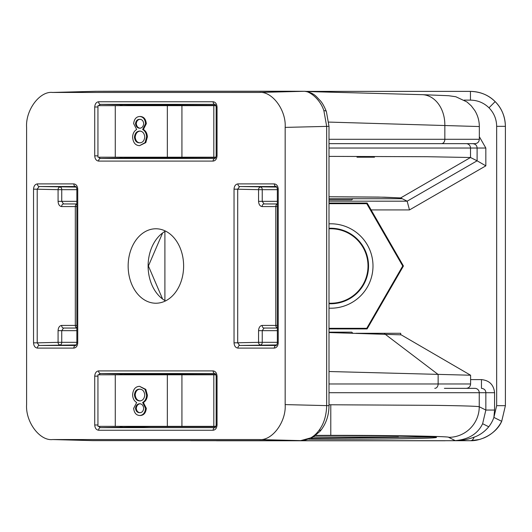<?xml version="1.0" encoding="UTF-8"?>
<svg xmlns="http://www.w3.org/2000/svg" width="532" height="532" viewBox="0 0 532 532"><rect width="100%" height="100%" fill="white"/><g stroke="black" fill="none" stroke-linecap="round" stroke-linejoin="round"><path stroke-width="0.8" d="M310.821 438.355L431.878 437.025M432.536 436.985L433.021 436.945M436.021 437.238L428.247 436.699C412.633 436.027 372.413 435.562 330.784 435.568L315.436 435.588L330.784 435.568C361.713 435.495 435.076 436.047 436.519 437.417C435.076 438.78 361.713 439.339 330.784 439.259L308.713 439.219M305.82 91.384L470.448 91.384C480.496 91.717 488.735 95.128 495.159 101.619C501.649 108.049 505.061 116.282 505.4 126.33L505.4 405.67L501.696 421.317C496.509 433.507 481.054 441.134 470.541 440.709L452.28 440.649C459.907 440.968 467.189 439.798 474.138 437.138C479.658 435.256 484.532 431.804 488.755 426.784C491.049 423.844 492.758 420.719 493.889 417.407L501.696 421.317C497.733 428.945 491.867 434.471 484.1 437.883L479.565 439.465L470.634 440.709A8.738 4.409 89.4 0 1 470.541 440.709M452.28 440.649L455.259 440.622C468.659 439.459 477.783 433.826 482.624 423.718L485.849 410.052L485.849 392.709L329.002 392.709M329.002 223.826A42.208 42.208 0 0 1 372.992 266A42.208 42.208 0 0 1 329.002 308.174M329.002 303.719A37.765 37.765 0 0 0 368.543 266A37.765 37.765 0 0 0 329.002 228.281M329.002 404.766L433.979 405.344C452.978 405.603 477.191 406.076 479.246 406.754L485.849 410.052L494.58 410.052L493.889 417.407L496.662 405.67L496.662 126.33C496.549 119.141 493.989 112.964 488.988 107.797C483.821 102.796 477.643 100.235 470.448 100.122L464.177 100.122M329.002 303.187A37.227 37.227 0 0 0 368.011 266A37.227 37.227 0 0 0 329.002 228.813M205.811 440.616L190.928 440.709A8.738 4.409 -89.4 0 1 190.31 440.616M329.002 328.916L367.107 328.916L403.436 266L367.14 203.025L329.002 203.025M329.002 196.76L384.656 197.199L400.616 197.924L378.678 197.079L329.002 196.747M455.259 440.622L448.682 437.337A30.583 30.563 -63.4 0 0 479.246 406.754L479.246 392.709A4.369 4.369 -90 0 0 474.883 388.34L444.386 388.34M329.002 201.182L407.153 201.189L400.649 197.937L400.649 198.715L329.002 198.715M329.002 156.381L427.189 156.707L470.514 157.512L477.104 160.804L477.104 148.029C476.998 145.469 475.535 144.012 472.722 143.66L444.386 143.66M479.339 136.711L485.836 148.029L470.514 148.029L470.514 157.512L400.649 197.937M329.002 328.31L366.754 328.31L402.731 266L366.754 203.69L329.002 203.69M402.731 266L403.436 266M366.754 328.31L367.107 328.916M366.754 203.69L367.14 203.025M409.487 209.921L407.153 201.189L477.104 160.804L485.836 165.844L409.487 209.921L371.057 209.921M402.199 198.715L400.649 198.715M494.58 392.709L485.849 392.709C485.743 390.156 484.28 388.699 481.467 388.34L481.467 379.602C489.374 380.433 493.749 384.802 494.58 392.709L494.58 410.052M202.905 440.616L209.282 440.649M191.021 440.709A8.738 4.409 -89.4 0 1 190.928 440.709L470.634 440.709A8.738 4.409 89.4 0 0 474.138 437.138M216.471 440.769L445.091 440.769M117.625 91.231L96.073 91.291A8.738 1.749 -90.5 0 1 96.073 91.291L52.635 92.448C39.754 90.886 25.436 110.104 26.6 127.394L26.6 404.599C25.436 421.896 39.754 441.114 52.635 439.552L92.548 440.616L300.633 440.616C308.088 440.283 314.213 436.872 319 430.381C323.835 423.951 326.389 415.718 326.668 405.67L326.668 126.33L323.875 110.683C319.905 98.493 309.006 90.866 304.277 91.291L96.053 91.291L52.116 92.455L259.131 92.448L304.277 91.291A8.738 8.319 91.6 0 1 304.63 91.291L304.63 91.291C314.745 92.927 316.307 96.837 320.211 100.588C322.179 102.669 324.241 106.32 326.382 111.54L326.382 111.54A8.738 2.613 159.5 0 0 323.875 110.683M165.519 300.913A37.765 28.13 90 0 1 148.109 266A37.765 28.13 90 0 1 165.519 231.088M183.62 266A37.227 27.731 90 0 1 155.344 303.22A37.227 27.731 90 0 1 128.152 266A37.227 27.731 90 0 1 155.344 228.78A37.227 27.731 90 0 1 183.62 266M319 430.381A8.738 4.123 -143.3 0 0 321.547 429.424L320.084 431.252L312.882 437.277L300.733 440.616A8.738 5.832 90 0 1 300.633 440.616L259.131 439.552L52.635 439.552L92.548 440.616A8.738 5.832 90 0 0 92.648 440.616A8.738 5.832 90 0 0 92.754 440.616M259.131 439.552C272.018 441.114 286.329 421.896 285.165 404.599L329.002 405.67L329.002 126.33L285.165 127.394L285.165 404.599M285.165 127.394C286.329 110.104 272.018 90.886 259.131 92.448M162.612 299.037L148.401 266L162.612 232.963M329.002 332.553L401.188 334.841M329.002 139.291L444.838 139.291L444.838 125.246A30.583 23.481 91.6 0 0 422.189 94.669L448.576 95.707L455.851 96.751L466.936 101.945L471.232 105.808L474.85 110.596C477.809 115.51 479.305 120.824 479.332 126.55L328.789 122.087M441.48 143.66A4.369 3.352 90 0 0 444.838 139.291L479.339 139.291C479.079 141.944 477.623 143.401 474.97 143.66L329.002 143.66M401.175 334.834L470.594 375.226L329.002 371.516M278.229 342.854L277.358 342.854L277.358 189.146L278.229 189.146L278.229 342.854C277.983 346.019 276.68 347.762 274.326 348.094L237.937 348.094C235.583 347.762 234.28 346.019 234.033 342.854L258.565 342.322L258.565 330.665C258.798 327.506 259.982 325.757 262.136 325.424A2.62 1.922 90 0 0 264.058 328.045L277.358 328.045M277.358 203.956L264.058 203.956A2.62 1.922 -90 0 0 262.136 206.576L275.802 206.576L275.802 325.424A2.62 1.922 -90 0 0 277.358 327.998M277.358 189.678L262.243 189.678L262.243 201.335L264.058 203.956M264.058 328.045L262.243 330.665L262.243 342.322L277.358 342.322M277.358 189.146C277.039 187.397 276.613 186.519 276.081 186.526L239.659 186.526L237.704 189.146L237.704 342.854L239.659 345.474L276.081 345.474C276.613 345.481 277.039 344.603 277.358 342.854M276.095 186.526L276.042 186.526A2.62 1.749 -90 0 1 274.326 183.899C276.68 184.238 277.983 185.981 278.229 189.146M274.326 348.094A2.62 1.749 -90 0 1 276.042 345.474L276.095 345.474M276.773 187.058L239.659 186.526A2.62 1.749 -90 0 1 237.937 183.899L274.326 183.899M237.937 348.094A2.62 1.749 -90 0 1 239.659 345.474L276.773 344.942M277.358 201.335L258.565 201.335L258.565 189.678L234.033 189.146C234.28 185.981 235.583 184.238 237.937 183.899M76.861 203.956L63.561 203.956L61.745 201.335L76.861 201.335M76.861 330.665L61.745 330.665L63.561 328.045L76.861 328.045M136.012 157.206A2.62 1.955 -91.5 0 0 137.303 157.844L215.832 157.492M98.673 105.649L100.349 104.378A2.62 1.749 -90 0 1 98.633 101.758L213.133 101.758A2.62 1.749 90 0 0 214.855 104.378L100.349 104.378L137.303 105.01A2.62 1.955 -88.5 0 0 136.012 105.649M76.276 344.942L39.162 345.474L37.207 342.854L33.536 342.854L33.536 189.146C33.782 185.981 35.085 184.238 37.44 183.899A2.62 1.749 90 0 0 39.162 186.526L37.207 189.146L37.207 342.854L58.074 342.322L58.074 330.665C58.301 327.506 59.491 325.757 61.639 325.424A2.62 1.922 -90 0 0 63.561 328.045M63.561 203.956A2.62 1.922 -90 0 0 61.639 206.576L76.861 206.576M136.012 374.794A2.62 1.955 91.5 0 1 137.303 374.156L129.894 374.062A2.62 1.749 -90 0 1 131.078 374.794M136.012 426.351A2.62 1.955 -91.5 0 0 137.303 426.99L150.709 426.644A2.62 1.749 90 0 0 151.474 426.351M98.673 157.206L100.349 158.47L214.855 158.47A2.62 1.749 -90 0 0 213.133 161.09L98.633 161.09C96.279 160.757 94.975 159.008 94.729 155.849L94.729 106.999C94.975 103.84 96.279 102.091 98.633 101.758M37.44 183.899L73.828 183.899C76.182 184.238 77.486 185.981 77.732 189.146L76.861 189.146C76.548 187.404 76.123 186.532 75.584 186.526L39.162 186.526L76.276 187.058M37.44 348.094A2.62 1.749 90 0 1 39.162 345.474L75.584 345.474C76.116 345.481 76.541 344.603 76.861 342.854L77.732 342.854C77.486 346.019 76.182 347.762 73.828 348.094L37.44 348.094C35.085 347.762 33.782 346.019 33.536 342.854M98.673 426.351L100.349 427.622L214.855 427.622A2.62 1.749 90 0 0 213.133 430.242L98.633 430.242C96.279 429.909 94.975 428.16 94.729 424.995L94.729 376.151C94.975 372.992 96.279 371.243 98.633 370.91A2.62 1.749 90 0 0 100.349 373.531L98.673 374.794M217.043 424.995L216.165 424.995L216.165 376.151C215.846 374.402 215.42 373.531 214.888 373.531L214.855 373.531A2.62 1.749 -90 0 1 213.133 370.91C215.493 371.243 216.79 372.992 217.043 376.151L217.043 424.995C216.79 428.16 215.493 429.909 213.133 430.242M97.948 106.999L94.729 106.999M213.133 101.758C215.493 102.091 216.79 103.84 217.043 106.999L216.165 106.999C215.852 105.263 215.427 104.385 214.888 104.378M97.948 155.849L94.729 155.849M217.043 106.999L217.043 155.849L216.165 155.849L216.165 106.999M131.078 157.206A2.62 1.749 -90 0 1 129.894 157.938L100.349 158.47A2.62 1.749 90 0 0 98.633 161.09M33.536 189.146L58.074 189.678L58.074 201.335C58.301 204.494 59.491 206.243 61.639 206.576M75.597 345.474L75.551 345.474A2.62 1.749 90 0 0 73.828 348.094M73.828 183.899A2.62 1.749 90 0 0 75.551 186.526L75.597 186.526M98.633 430.242A2.62 1.749 -90 0 1 100.349 427.622L137.303 426.99M94.729 424.995L97.948 424.995M216.165 376.151L217.043 376.151M94.729 376.151L97.948 376.151M355.928 333.285L400.689 333.285L400.689 334.734M117.472 91.231L287.772 91.231M398.408 437.025L313.308 437.025M329.002 332.161L351.752 332.161L352.796 333.205M352.876 198.715L351.752 199.839L329.002 199.839M139.71 116.495L140.455 116.495C143.893 116.781 145.848 119.181 146.32 123.697L143.381 129.495C145.835 130.932 147.171 133.386 147.377 136.87L145.815 142.616L139.59 145.662C135.414 145.489 133.08 142.629 132.594 137.096C132.8 133.519 134.157 130.985 136.671 129.495L133.652 123.617C134.204 119.095 136.225 116.721 139.71 116.495C143.155 116.781 145.11 119.181 145.575 123.697L142.643 129.495C145.096 130.932 146.426 133.386 146.639 136.87L145.076 142.616L139.59 145.662M167.347 157.206L167.347 105.649L115.271 105.649L115.271 157.206L181.924 157.206L181.924 105.649L215.945 105.649M181.924 157.206L213.817 157.206L213.817 105.649M213.817 157.206L215.945 157.206M115.271 105.649L97.948 105.649L97.948 157.206L115.271 157.206M167.347 105.649L181.924 105.649M139.61 119.341C137.323 119.341 135.953 120.777 135.507 123.657C135.986 126.583 137.376 128.112 139.683 128.232C141.978 128.099 143.321 126.556 143.726 123.597C143.274 120.704 141.904 119.281 139.61 119.341M139.73 131.078C136.691 131.231 134.935 133.266 134.45 137.183C134.929 140.953 136.651 142.835 139.61 142.822C142.609 142.756 144.332 140.794 144.784 136.924C144.298 133.206 142.609 131.258 139.73 131.078M145.575 123.697L146.32 123.697M142.643 129.495L143.381 129.495M145.076 142.616L145.815 142.616M146.639 136.87L147.377 136.87M140.348 119.341C138.061 119.341 136.691 120.777 136.252 123.657C136.724 126.583 138.114 128.112 140.421 128.232M135.507 123.657L136.252 123.657M140.468 131.078C137.436 131.231 135.673 133.266 135.188 137.183C135.673 140.953 137.389 142.835 140.348 142.822M134.45 137.183L135.188 137.183M356.999 157.206L374.475 157.206M139.71 415.505L140.455 415.505C143.893 415.219 145.848 412.819 146.32 408.303L143.381 402.505C145.835 401.068 147.171 398.608 147.377 395.13L145.815 389.377L139.59 386.332C135.414 386.511 133.08 389.371 132.594 394.897C132.8 398.481 134.157 401.015 136.671 402.505L133.652 408.383C134.204 412.905 136.225 415.279 139.71 415.505C143.155 415.219 145.11 412.819 145.575 408.303L142.643 402.505L143.381 402.505M167.347 374.794L167.347 426.351L115.271 426.351L115.271 374.794L181.924 374.794L181.924 426.351L215.945 426.351M167.347 426.351L181.924 426.351M115.271 426.351L97.948 426.351L97.948 374.794L115.271 374.794M181.924 374.794L213.817 374.794L213.817 426.351M213.817 374.794L215.945 374.794M145.575 408.303L146.32 408.303M142.643 402.505C145.096 401.068 146.426 398.608 146.639 395.13L145.076 389.377L139.59 386.332M139.61 412.659C137.323 412.659 135.953 411.216 135.507 408.343C135.986 405.417 137.376 403.888 139.683 403.761C141.978 403.901 143.321 405.444 143.726 408.403C143.274 411.296 141.904 412.719 139.61 412.659M139.73 400.922C136.691 400.769 134.935 398.734 134.45 394.817C134.929 391.047 136.651 389.165 139.61 389.178C142.609 389.244 144.332 391.206 144.784 395.077C144.298 398.794 142.609 400.742 139.73 400.922M145.076 389.377L145.815 389.377M146.639 395.13L147.377 395.13M140.348 412.659C138.061 412.659 136.691 411.216 136.252 408.343C136.724 405.417 138.114 403.888 140.421 403.761M135.507 408.343L136.252 408.343M140.468 400.922C137.436 400.769 135.673 398.734 135.188 394.817C135.673 391.047 137.389 389.165 140.348 389.178M134.45 394.817L135.188 394.817M488.988 107.797L495.159 101.619C488.283 94.935 480.044 91.524 470.448 91.384L470.448 100.122M488.755 426.784L482.624 423.718M448.682 437.337C451.548 436.333 387.888 435.262 330.784 435.349L315.735 435.362M330.784 435.349L330.784 404.766M485.836 148.029L485.836 165.844M164.9 231.44L164.9 300.56M470.601 379.602L481.467 379.602M466.145 143.66A4.369 4.369 -90 0 1 470.514 148.029L329.002 148.029M496.662 405.67L505.4 405.67L505.4 126.33L496.662 126.33M234.033 342.854L234.033 189.146M217.043 155.849C216.79 159.008 215.493 160.757 213.133 161.09M77.732 189.146L77.732 342.854M98.633 370.91L213.133 370.91M214.908 373.531L100.349 373.531L129.894 374.062M137.303 374.156L215.832 374.508M215.832 426.644L150.709 426.644A2.62 1.955 88.5 0 1 149.818 426.351M61.639 325.424L75.311 325.424L75.311 206.576A2.62 1.922 90 0 1 76.861 204.002M129.894 157.938L137.303 157.844M137.303 105.01L215.832 105.356M262.136 325.424L277.358 325.424M258.565 201.335C258.798 204.494 259.982 206.243 262.136 206.576M384.962 334.076L438.155 374.488M438.129 374.488L438.129 383.971L470.601 383.971C470.341 386.624 468.885 388.081 466.232 388.34M329.002 383.971L438.129 383.971A4.369 3.352 90 0 1 434.77 388.34M277.358 330.665L258.565 330.665M262.243 189.678L258.565 189.678A2.62 1.922 -88.5 0 1 260.52 187.058A2.62 1.749 -90 0 1 262.243 189.678M277.358 204.002A2.62 1.922 -90 0 0 275.802 206.576L277.358 206.576M258.565 342.322L262.243 342.322A2.62 1.749 -90 0 1 260.52 344.942A2.62 1.922 -91.5 0 1 258.565 342.322M76.861 189.678L61.745 189.678L61.745 201.335L58.074 201.335M58.074 330.665L61.745 330.665L61.745 342.322L76.861 342.322M122.393 157.206A2.62 1.749 -90 0 1 121.216 157.938A2.62 1.922 -91.5 0 1 119.873 157.206M149.818 157.206A2.62 1.955 -91.5 0 0 150.709 157.492A2.62 1.749 -90 0 0 151.474 157.206M129.894 104.917A2.62 1.749 -90 0 1 131.078 105.649M119.873 105.649A2.62 1.922 -88.5 0 1 121.216 104.917A2.62 1.749 -90 0 1 122.393 105.649M151.474 105.649A2.62 1.749 -90 0 0 150.709 105.356A2.62 1.955 -88.5 0 0 149.818 105.649M61.745 342.322A2.62 1.749 -90 0 1 60.023 344.942A2.62 1.922 -91.5 0 1 58.074 342.322L61.745 342.322M76.861 325.424L75.311 325.424A2.62 1.922 -90 0 0 76.861 327.998M60.023 187.058A2.62 1.749 -90 0 1 61.745 189.678L58.074 189.678A2.62 1.922 -88.5 0 1 60.023 187.058M119.873 374.794A2.62 1.922 -88.5 0 1 121.216 374.062A2.62 1.749 -90 0 1 122.393 374.794M151.474 374.794A2.62 1.749 90 0 0 150.709 374.508A2.62 1.955 -88.5 0 0 149.818 374.794M131.078 426.351A2.62 1.749 -90 0 1 129.894 427.083M122.393 426.351A2.62 1.749 -90 0 1 121.216 427.083A2.62 1.922 -91.5 0 1 119.873 426.351M384.456 334.063L384.456 333.285M501.703 421.317L505.4 405.67M470.448 91.384L305.807 91.384M495.166 101.619C501.842 108.501 505.26 116.741 505.4 126.33M479.339 126.543L479.339 139.291M422.189 94.669L306.738 91.531M470.601 375.233L470.601 383.971M216.165 155.849C215.846 157.598 215.42 158.47 214.888 158.47M76.861 342.854L76.861 189.146M216.165 424.995C215.846 426.744 215.42 427.622 214.888 427.622M117.339 91.231L287.699 91.231M96.073 91.291L95.348 91.305M287.692 91.231L304.63 91.291M326.382 111.54L329.002 126.33M300.733 440.616L92.036 440.609M321.547 429.424C326.455 422.608 328.936 414.694 329.002 405.67"/></g></svg>
